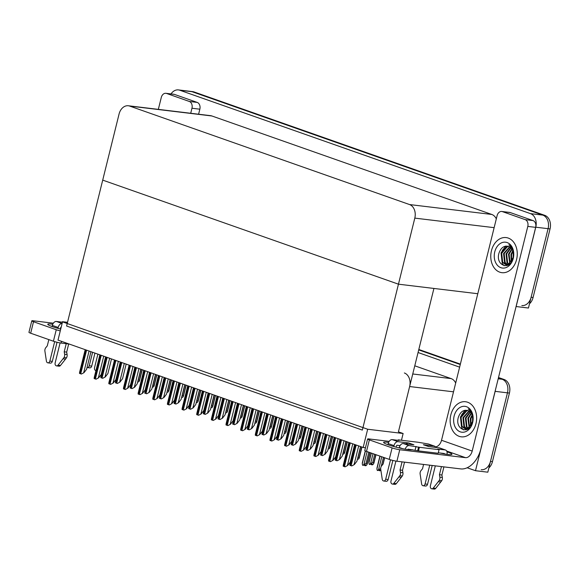 <?xml version="1.0" encoding="UTF-8"?>
<svg xmlns="http://www.w3.org/2000/svg" width="579" height="579" viewBox="0 0 579 579"><rect width="100%" height="100%" fill="white"/><g stroke="black" fill="none" stroke-linecap="round" stroke-linejoin="round"><path stroke-width="0.87" d="M401.464 440.25L403.129 433.505L398.424 431.854L409.635 386.54A11.16 8.323 -83.1 0 0 404.374 372.977M498.193 378.796L502.188 379.274L498.403 377.942L502.188 379.274A11.16 8.323 96.9 0 1 507.457 392.837L487.822 472.189L475.504 470.705L467.159 467.767M418.704 349.897L460.269 364.524L418.704 349.897M495.4 390.094A11.16 8.323 96.9 0 1 495.146 391.353L475.504 470.705M418.06 352.524L459.617 367.144M455.687 383.037A11.16 8.323 -83.1 0 0 451.157 378.608L414.767 365.805M363.163 447.48L367.672 429.242L62.518 321.866L58.001 340.105L363.163 447.48L365.458 447.755M62.518 321.866L67.49 322.46M367.672 429.242L403.129 433.505M477.784 293.727L398.453 284.18L362.345 430.096L66.599 326.035L102.715 180.12L398.453 284.18L414.803 218.117A11.16 8.323 -83.1 0 0 409.541 204.553L129.66 106.073A11.16 8.323 -83.1 0 0 128.328 105.762A11.16 8.323 -83.1 0 0 119.064 114.056L102.715 180.12L398.453 284.18L433.917 288.451L398.424 431.854M171.022 93.921A11.16 8.323 96.9 0 1 178.426 89.911L190.737 91.395A11.16 8.323 96.9 0 1 192.069 91.706L542.812 215.12A11.16 8.323 96.9 0 1 548.081 228.683L528.446 308.028L516.077 306.53M178.426 89.911A11.16 8.323 96.9 0 1 179.758 90.223L530.502 213.637A11.16 8.323 96.9 0 1 535.77 227.2L516.135 306.544M496.312 218.884A11.16 8.323 -83.1 0 0 491.781 214.454L211.9 115.974A11.16 8.323 -83.1 0 0 210.575 115.662L128.328 105.762M498.512 377.522L504.157 379.513L502.188 379.274A11.16 8.323 96.9 0 1 507.457 392.837L490.485 461.412A11.16 8.323 96.9 0 1 481.214 469.707M418.812 349.477L460.37 364.104M504.157 379.513A11.16 8.323 96.9 0 1 509.426 393.076L492.454 461.651A11.16 8.323 96.9 0 1 488.871 467.933M529.495 303.78A11.16 8.323 96.9 0 0 533.078 297.497L550.05 228.915A11.16 8.323 96.9 0 0 544.781 215.352L194.037 91.938A11.16 8.323 96.9 0 0 192.706 91.627L190.737 91.395A11.16 8.323 96.9 0 1 192.069 91.706L542.812 215.12A11.16 8.323 96.9 0 1 548.081 228.683L531.109 297.259A11.16 8.323 96.9 0 1 521.838 305.553M142.043 369.677L139.155 381.438L137.578 382.306M142.217 369.735L139.488 380.75L139.423 380.258L138.294 380.121L140.972 369.301M116.799 375.909L120.396 362.056M156.692 374.83L153.804 386.591L152.234 387.46M156.866 374.888L154.137 385.904L154.072 385.411L152.943 385.274L155.621 374.454M171.341 379.983L168.453 391.744L166.882 392.62M171.514 380.041L168.786 391.057L168.728 390.564L167.592 390.427L170.269 379.607M185.997 385.136L183.102 396.904L181.531 397.773M186.163 385.201L183.434 396.21L183.377 395.718L182.24 395.587L184.918 384.76M131.447 381.062L135.045 367.216L130.101 387.944L132.012 388.618L134.581 387.25L132.012 388.618M146.096 386.215L149.7 372.369L144.75 393.098L146.661 393.771L149.23 392.41L146.661 393.771M160.745 391.368L164.349 377.522M175.401 396.528L178.998 382.676M111.515 358.929L107.897 373.564L105.284 376.943L102.715 378.304L101.245 377.819L100.804 377.631L100.92 376.502L105.769 356.91M105.284 376.943L102.715 378.304M90.939 351.692L86.582 369.301L83.969 372.681L81.4 374.048L79.931 373.556L79.489 373.375L79.612 372.239L85.2 349.673M83.969 372.681L81.4 374.048M412.422 449.673A14.88 1.621 -166.1 0 1 403.107 448.783A14.88 1.621 -166.1 0 1 388.205 444.802A14.88 1.621 -166.1 0 1 383.609 442.407A14.88 1.621 -166.1 0 1 388.589 442.414M491.455 250.707A17.674 13.172 -83.1 0 0 501.899 272.673A17.674 13.172 -83.1 0 0 516.577 259.544A17.674 13.172 -83.1 0 0 506.126 237.578A17.674 13.172 -83.1 0 0 491.455 250.707A17.674 13.172 96.9 0 1 506.126 237.578A17.674 13.172 96.9 0 1 516.577 259.544A17.674 13.172 96.9 0 1 501.899 272.673A17.674 13.172 96.9 0 1 491.455 250.707M450.831 414.861A17.674 13.172 -83.1 0 0 461.275 436.827A17.674 13.172 -83.1 0 0 475.952 423.698A17.674 13.172 -83.1 0 0 465.502 401.732A17.674 13.172 -83.1 0 0 450.831 414.861A17.674 13.172 96.9 0 1 465.502 401.732A17.674 13.172 96.9 0 1 475.952 423.698A17.674 13.172 96.9 0 1 461.275 436.827A17.674 13.172 96.9 0 1 450.831 414.861M410.902 449.492L410.8 449.89M502.42 211.624A5.58 4.162 -83.1 0 0 501.754 211.473L509.629 212.421A5.58 4.162 96.9 0 1 510.294 212.573L502.42 211.624L525.16 219.629L533.035 220.577A5.58 4.162 96.9 0 1 535.669 227.359L480.787 449.145A22.328 14.678 109.4 0 1 460.681 468.903L396.904 461.231A5.58 0.608 -166.1 0 1 389.247 459.386L392.092 447.9A5.58 0.608 13.9 0 0 399.749 449.738L465.494 457.656L446.662 451.027M510.294 212.573L533.035 220.577M389.182 441.364L369.076 438.947A5.58 0.608 13.9 0 0 367.622 438.998A5.58 0.608 13.9 0 0 369.351 439.895L366.507 451.388L389.247 459.386M366.507 451.388A5.58 0.608 -166.1 0 1 364.777 450.491L367.622 438.998M369.351 439.895L392.092 447.9M446.988 451.801A14.88 1.621 -166.1 0 1 451.895 454.305A14.88 1.621 -166.1 0 1 440.004 452.995M435.401 446.879A7.44 4.893 109.4 0 0 441.524 440.272L472.196 451.063L527.795 226.411A5.58 4.162 -83.1 0 0 525.16 219.629M501.754 211.473A5.58 4.162 -83.1 0 0 497.115 215.62L441.524 440.272M472.196 451.063A7.44 4.893 -70.6 0 1 465.494 457.656M60.723 329.111A14.88 1.621 -166.1 0 1 52.371 326.636A14.88 1.621 -166.1 0 1 47.775 324.24A14.88 1.621 -166.1 0 1 52.754 324.247M166.586 93.458A5.58 4.162 -83.1 0 0 165.92 93.306L173.801 94.254A5.58 4.162 96.9 0 1 174.467 94.406L166.586 93.458L189.326 101.463L197.207 102.411A5.58 4.162 96.9 0 1 199.842 109.192L198.597 114.222M174.467 94.406L197.207 102.411M69.183 344.042L61.077 343.065A5.58 0.608 -166.1 0 1 53.413 341.219L56.257 329.733A5.58 0.608 13.9 0 0 60.288 330.884M53.355 323.198L33.242 320.78A5.58 0.608 13.9 0 0 31.794 320.831A5.58 0.608 13.9 0 0 33.517 321.729L30.673 333.222L53.413 341.219M30.673 333.222A5.58 0.608 -166.1 0 1 28.95 332.324L31.794 320.831M33.517 321.729L56.257 329.733M190.715 113.274L191.96 108.244A5.58 4.162 -83.1 0 0 189.326 101.463M165.92 93.306A5.58 4.162 -83.1 0 0 161.288 97.453L158.335 109.373M126.164 364.09L122.545 378.717L119.933 382.097L117.363 383.464L115.894 382.972L115.453 382.791L115.568 381.655L120.418 362.063M119.933 382.097L117.363 383.464M140.813 369.243L137.194 383.87L134.581 387.25M155.462 374.396L151.843 389.023L149.23 392.41M105.588 356.845L101.231 374.454L98.618 377.834L96.049 379.202L95.376 378.992L94.138 378.528L94.261 377.392L99.849 354.826M98.618 377.834L96.049 379.202M120.237 362.005L115.88 379.607L113.267 382.994L110.705 384.355L110.024 384.145L108.787 383.682L108.91 382.545L114.497 359.979M113.267 382.994L110.705 384.355M134.893 367.158L130.536 384.767L127.923 388.147L125.353 389.508L123.884 389.023L123.443 388.835L123.559 387.706L129.146 365.139M127.923 388.147L125.353 389.508M149.541 372.311L145.184 389.92L142.572 393.3L140.002 394.661L138.533 394.176L138.091 393.995L138.207 392.859L143.795 370.292M142.572 393.3L140.002 394.661M406.002 443.854A5.58 3.669 -70.6 0 1 408.608 442.949L413.898 444.81L403.31 443.536L409.129 445.577L419.37 447.299L418.479 450.896L438.18 453.263L439.07 449.673L437.702 449.094L445.077 449.905L439.258 447.864L428.67 446.583L423.387 444.723A5.58 3.669 -70.6 0 1 423.9 444.846L428.938 446.619M398.019 441.668A4.466 2.938 109.4 0 0 394.002 445.627L388.183 443.579A4.466 2.938 -70.6 0 1 392.207 439.627L398.019 441.668L408.608 442.949M394.002 445.627L393.778 446.532M390.492 459.791L385.679 479.238A2.374 1.773 96.9 0 1 383.711 481.004A2.374 1.773 96.9 0 1 382.249 479.274L380.678 468.932A3.72 2.772 96.9 0 1 381.662 465.805L383.124 464.025L384.666 457.779M400.067 445.613L397.136 445.265A0.745 0.492 -70.6 0 0 396.463 445.924L396.152 447.176M392.866 460.443L388.147 479.535L385.679 479.238M402.803 448.718L399.286 447.487L399.184 447.922M395.92 461.087L390.97 481.098A2.374 1.773 96.9 0 0 392.374 484.051A2.374 1.773 96.9 0 0 393.836 483.349L399.865 475.685L402.325 475.981L401.341 477.277L398.88 476.98M399.286 447.487A4.466 2.938 -70.6 0 1 403.31 443.536M432.195 465.48L427.541 484.276L425.08 483.979L429.734 465.183M435.712 447.437A4.466 2.938 109.4 0 0 434.388 446.098A4.466 2.938 109.4 0 0 433.975 445.996L428.156 443.955L417.915 442.233L398.214 439.859L398.099 440.337M423.387 444.723L433.975 445.996M439.258 447.864A4.466 2.938 -70.6 0 1 439.678 447.958L445.49 450.006A4.466 2.938 109.4 0 0 445.077 449.905M435.314 465.856L430.371 485.839A2.374 1.773 96.9 0 0 431.775 488.792A2.374 1.773 96.9 0 0 433.237 488.097L439.258 480.425L441.726 480.722L435.697 488.394L433.237 488.097M438.296 452.785L444.187 453.495A0.745 0.492 -70.6 0 1 444.527 453.914M407.667 449.579A0.745 0.492 -70.6 0 1 408.238 449.174L418.479 450.896M428.156 443.955A4.466 2.938 -70.6 0 1 428.569 444.05L434.388 446.098M423.589 464.445L422.518 468.773L421.056 470.546A3.72 2.772 96.9 0 0 420.072 473.68L421.642 484.015A2.374 1.773 96.9 0 0 423.104 485.745A2.374 1.773 96.9 0 0 425.08 483.979M423.104 485.745L425.572 486.042A2.374 1.773 -83.1 0 0 427.541 484.276M402.058 461.847L400.046 469.982L402.506 470.278L402.926 472.717A3.72 2.772 96.9 0 1 402.325 475.981M402.926 472.717L400.465 472.421A3.72 2.772 96.9 0 1 399.865 475.685M400.465 472.421L400.046 469.982M409.129 445.577A4.466 2.938 109.4 0 0 405.206 449.181M404.518 462.143L402.506 470.278M419.37 447.299L439.07 449.673M443.919 466.891L441.907 475.019L442.327 477.458A3.72 2.772 96.9 0 1 441.726 480.722M447.024 454.32A4.466 2.938 109.4 0 0 445.49 450.006M442.327 477.458L439.859 477.161L439.447 474.722L441.459 466.594M439.447 474.722L441.907 475.019M431.775 488.792L434.236 489.089A2.374 1.773 -83.1 0 0 435.697 488.394M398.214 439.859L399.097 440.453L392.207 439.627M388.183 443.579L387.908 444.694M439.859 477.161A3.72 2.772 96.9 0 1 439.258 480.425M438.274 481.721L440.735 482.017M392.374 484.051L394.835 484.348A2.374 1.773 -83.1 0 0 396.304 483.646L401.341 477.277M383.711 481.004L386.171 481.301A2.374 1.773 -83.1 0 0 388.147 479.535M408.875 449.738A5.58 3.669 -70.6 0 1 409.006 449.261M62.112 323.495A4.466 2.938 109.4 0 0 58.168 327.461L57.943 328.365M54.665 341.624L49.852 361.072A2.374 1.773 96.9 0 1 47.876 362.838A2.374 1.773 96.9 0 1 46.414 361.108L44.851 350.765A3.72 2.772 96.9 0 1 45.828 347.639L47.29 345.858L48.839 339.612M61.222 327.099A0.745 0.492 -70.6 0 0 60.636 327.757L60.325 329.01M57.039 342.276L52.313 361.368L49.852 361.072M60.093 342.92L55.143 362.932A2.374 1.773 96.9 0 0 56.547 365.885A2.374 1.773 96.9 0 0 58.009 365.183L64.037 357.518L66.498 357.815L65.514 359.11L63.046 358.814M94.934 353.096L91.714 366.109L89.246 365.812L92.597 352.278M97.887 354.138L94.536 367.672A2.374 1.773 96.9 0 0 95.933 370.625M89.246 365.812A2.374 1.773 96.9 0 1 87.277 367.578A2.374 1.773 96.9 0 1 87.024 367.52M87.277 367.578L89.738 367.875A2.374 1.773 -83.1 0 0 91.714 366.109M66.23 343.68L64.218 351.815L66.679 352.112L67.099 354.551A3.72 2.772 96.9 0 1 66.498 357.815M67.099 354.551L64.631 354.254A3.72 2.772 96.9 0 1 64.037 357.518M64.631 354.254L64.218 351.815M68.691 343.977L66.679 352.112M67.526 322.308L62.38 321.692L62.264 322.17M62.38 321.692L63.06 321.931M58.168 327.461L52.349 325.412L52.074 326.527M52.349 325.412A4.466 2.938 -70.6 0 1 56.373 321.461L62.119 323.48M62.438 322.192L56.373 321.461M56.547 365.885L59.007 366.181A2.374 1.773 -83.1 0 0 60.469 365.479L65.514 359.11M47.876 362.838L50.344 363.134A2.374 1.773 -83.1 0 0 52.313 361.368M472.645 422.54A13.02 9.705 96.9 0 1 460.276 431.847A13.02 9.705 96.9 0 1 454.131 416.026A13.02 9.705 96.9 0 1 466.5 406.711A13.02 9.705 96.9 0 1 472.645 422.54M472.551 422.207C469.909 435.285 454.283 429.98 458.43 417.054C460.479 411.64 463.692 409.491 468.071 410.598A9.3 6.934 -83.1 0 1 472.464 421.903C473.528 416.402 472.109 412.082 468.223 408.948C470.336 410.164 471.784 412.212 472.565 415.1L472.551 422.207M468.114 410.612L466.725 410.909L461.087 417.473L462.056 426.361L465.596 428.901M467.854 410.518L466.109 410.837L460.471 417.401L461.441 426.289L465.292 428.88L469.048 428.257M465.292 428.88L467.644 428.561L472.464 421.903M469.258 411.184L463.547 417.77L464.517 426.658L466.862 428.8M467.159 428.93L467.81 429.148M468.976 411.01L462.932 417.698L463.902 426.578L466.544 428.858M466.84 428.967L467.76 429.177M470.358 412.096L466.015 418.067L466.985 426.955L468.172 428.322M470.09 411.835L465.393 417.995L466.37 426.875L467.839 428.482M471.4 413.457L468.476 418.364L469.533 427.382M471.147 413.066L467.861 418.284L469.185 427.671M472.341 415.57L470.937 418.66L470.988 425.637M472.117 414.933L470.322 418.581L470.611 426.187M472.826 418.74L472.29 422.634M465.335 410.221L461.702 414.593M464.879 410.294L460.428 417.061L461.695 427.881L463.62 429.922M513.269 258.379A13.02 9.705 96.9 0 1 500.9 267.693A13.02 9.705 96.9 0 1 494.756 251.865A13.02 9.705 96.9 0 1 507.124 242.558A13.02 9.705 96.9 0 1 513.269 258.379M513.175 258.046C510.533 271.131 494.907 265.826 499.055 252.9C501.103 247.486 504.316 245.337 508.695 246.444A9.3 6.934 -83.1 0 1 513.088 257.749C514.152 252.249 512.733 247.928 508.847 244.787C510.96 246.01 512.408 248.058 513.189 250.939L513.175 258.046M508.738 246.459L507.349 246.755L501.711 253.32L502.681 262.2L506.22 264.748M508.478 246.357L506.734 246.683L501.096 253.24L502.065 262.128L505.916 264.719L509.672 264.096M505.916 264.719L508.268 264.408L513.088 257.749M509.882 247.03L504.171 253.609L505.149 262.497L507.486 264.646M507.783 264.777L508.434 264.987M509.6 246.857L503.556 253.537L504.526 262.425L507.168 264.704M507.465 264.813L508.384 265.016M510.982 247.942L506.639 253.906L507.609 262.794L508.796 264.169M510.714 247.674L506.024 253.834L506.994 262.721L508.463 264.328M512.024 249.296L509.1 254.203L510.157 263.221M511.771 248.905L508.485 254.13L509.81 263.51M512.965 251.416L511.561 254.499L511.612 261.484M512.741 250.779L510.946 254.427L511.235 262.034M513.45 254.586L512.914 258.48M505.966 246.068L502.326 250.432M505.503 246.14L501.052 252.907L502.319 263.727L504.244 265.761M170.11 379.549L166.491 394.176L163.879 397.563L161.309 398.924L159.84 398.439L159.399 398.251L159.522 397.122L164.371 377.53M163.879 397.563L161.309 398.924M184.766 384.709L181.14 399.336L178.527 402.716L175.958 404.077L174.496 403.592L174.047 403.404L174.17 402.275L179.02 382.683M178.527 402.716L175.958 404.077M199.415 389.862L195.789 404.489L193.176 407.869L190.614 409.237L189.934 409.027L188.696 408.564L188.819 407.428L193.668 387.843M193.176 407.869L190.614 409.237M200.645 390.297L197.75 402.058L196.18 402.926M200.812 390.355L198.083 401.37L198.025 400.878L196.889 400.74L199.574 389.913M215.294 395.45L212.399 407.211L210.828 408.079M215.46 395.508L212.739 406.523L212.674 406.031L211.545 405.893L214.223 395.073M229.943 400.603L227.048 412.364L225.477 413.232M230.109 400.661L227.388 411.676L227.323 411.184L226.194 411.047L228.871 400.227M164.19 377.465L159.833 395.073L157.22 398.453L154.651 399.821L153.978 399.611L152.74 399.148L152.863 398.012L158.443 375.445M157.22 398.453L154.651 399.821M178.839 382.625L174.482 400.227L171.869 403.614L169.3 404.974L168.627 404.764L167.389 404.301L167.512 403.165L173.092 380.598M171.869 403.614L169.3 404.974M193.487 387.778L189.13 405.38L186.518 408.767L183.948 410.127L183.275 409.918L182.038 409.454L182.161 408.325L187.741 385.759M186.518 408.767L183.948 410.127M190.05 401.681L193.647 387.829M204.698 406.834L208.295 392.989M219.347 411.987L222.944 398.142L218.001 418.87L219.911 419.543L222.481 418.183L219.911 419.543M214.064 395.016L210.445 409.642L207.832 413.03L205.263 414.39L204.582 414.18L203.352 413.717L203.468 412.581L208.317 392.996M207.832 413.03L205.263 414.39M228.712 400.169L225.093 414.796L222.481 418.183M243.361 405.322L239.742 419.956L237.129 423.336L234.56 424.696L232.649 424.023L237.614 403.302L233.996 417.148M237.129 423.336L234.56 424.696M258.01 410.482L254.391 425.109L251.778 428.489L249.209 429.85L247.298 429.184L252.263 408.456L248.644 422.301M251.778 428.489L249.209 429.85M272.658 415.635L269.04 430.262L266.427 433.642L263.858 435.01L263.184 434.8L261.947 434.337L262.07 433.201L266.919 413.616M266.427 433.642L263.858 435.01M244.591 405.756L241.696 417.524L240.126 418.393M244.758 405.821L242.036 416.829L241.971 416.337L240.842 416.2L243.52 405.38M259.24 410.909L256.352 422.677L254.774 423.546M259.414 410.974L256.685 421.982L256.62 421.498L255.491 421.36L258.169 410.533M273.889 416.069L271.001 427.83L269.43 428.699M274.062 416.127L271.334 427.143L271.269 426.651L270.14 426.513L272.818 415.693M288.537 421.223L285.65 432.983L284.079 433.852M288.711 421.28L285.983 432.296L285.925 431.804L284.788 431.666L287.466 420.846M303.193 426.376L300.298 438.137L298.728 439.012M303.36 426.434L300.631 437.449L300.573 436.957L299.437 436.819L302.115 425.999M208.136 392.931L203.779 410.54L201.166 413.92L198.597 415.281L197.135 414.796L196.686 414.607L196.809 413.478L202.397 390.912M201.166 413.92L198.597 415.281M222.785 398.084L218.428 415.693L215.815 419.073L213.246 420.441L211.784 419.949L211.335 419.768L211.458 418.631L217.045 396.065M215.815 419.073L213.246 420.441M237.441 403.237L233.076 420.846L230.471 424.226L227.902 425.594L227.221 425.384L225.984 424.921L226.107 423.785L231.694 401.218M230.471 424.226L227.902 425.594M252.089 408.398L247.732 425.999L245.12 429.386L242.55 430.747L241.877 430.537L240.64 430.074L240.755 428.938L246.343 406.371M245.12 429.386L242.55 430.747M266.738 413.551L262.381 431.152L259.768 434.539L257.199 435.9L255.73 435.415L255.288 435.227L255.404 434.098L260.991 411.531M259.768 434.539L257.199 435.9M263.293 427.454L266.897 413.609M277.942 432.607L281.546 418.762M292.598 437.76L296.195 423.915M287.307 420.788L283.688 435.415L281.076 438.802L278.506 440.163L277.833 439.953L276.596 439.49L276.719 438.354L281.568 418.769M281.076 438.802L278.506 440.163M301.963 425.941L298.337 440.568L295.724 443.955L293.155 445.316L292.482 445.106L291.244 444.643L291.367 443.514L296.216 423.922M295.724 443.955L293.155 445.316M316.612 431.102L312.986 445.729L310.38 449.109L307.811 450.469L305.893 449.796L310.865 429.075L307.246 442.921M310.38 449.109L307.811 450.469M331.26 436.255L327.642 450.882L325.029 454.262L322.46 455.63L320.549 454.956L325.514 434.228L321.895 448.074M325.029 454.262L322.46 455.63M345.909 441.408L342.29 456.035L339.678 459.415L337.108 460.783L336.435 460.573L335.198 460.11L335.313 458.973L340.163 439.389M339.678 459.415L337.108 460.783M360.558 446.561L356.939 461.188L354.326 464.575L351.757 465.936L351.084 465.726L349.846 465.263L349.969 464.126L354.811 444.542M354.326 464.575L351.757 465.936M317.842 431.529L314.947 443.297L313.377 444.165M318.009 431.594L315.28 442.602L315.222 442.11L314.093 441.98L316.771 431.152M332.491 436.689L329.596 448.45L328.025 449.318M332.657 436.747L329.936 447.755L329.871 447.27L328.742 447.133L331.42 436.305M347.139 441.842L344.244 453.603L342.674 454.472M347.306 441.9L344.585 452.916L344.519 452.423L343.39 452.286L346.068 441.466M361.788 446.995L358.893 458.756L357.323 459.625M361.955 447.053L359.233 458.069L359.168 457.576L358.039 457.439L360.717 446.619M375.814 454.66L373.549 463.909L372.514 464.85L371.53 464.727L372.268 464.061L369.344 464.416L368.895 462.961L371.342 453.089M373.035 453.683L370.589 463.555L369.561 464.488M375.988 454.725L373.882 463.222L373.817 462.73L372.688 462.592L374.743 454.283M369.301 461.405L368.895 462.961M371.132 464.076L371.479 464.684M370.589 463.555L372.688 462.592M371.653 463.989L371.53 464.727M371.537 463.974L371.363 464.669M281.387 418.704L277.03 436.313L274.417 439.693L271.848 441.053L270.379 440.568L269.937 440.38L270.06 439.251L275.64 416.685M274.417 439.693L271.848 441.053M296.035 423.857L291.678 441.466L289.066 444.846L286.496 446.214L285.823 446.004L284.586 445.541L284.709 444.404L290.289 421.838M289.066 444.846L286.496 446.214M310.684 429.017L306.327 446.619L303.714 450.006L301.145 451.367L300.472 451.157L299.234 450.694L299.357 449.557L304.938 426.991M303.714 450.006L301.145 451.367M325.333 434.17L320.976 451.772L318.363 455.159L315.794 456.52L315.121 456.31L313.883 455.847L314.006 454.71L319.594 432.144M318.363 455.159L315.794 456.52M339.982 439.323L335.625 456.932L333.012 460.312L330.443 461.673L328.981 461.188L328.532 461L328.655 459.871L334.242 437.304M333.012 460.312L330.443 461.673M354.637 444.477L350.281 462.085L347.668 465.465L345.098 466.826L343.629 466.341L343.188 466.16L343.304 465.024L348.891 442.457M347.668 465.465L345.098 466.826M336.544 453.227L340.141 439.381M351.192 458.38L354.789 444.534M364.987 464.879L364.864 465.625L365.602 464.959L362.678 465.306L362.237 463.859L365.429 450.961M369.894 452.575L366.883 464.807L365.848 465.74L364.864 465.625M364.473 464.966L364.813 465.581M364.705 465.567L364.879 464.872M367.108 451.598L363.93 464.452L366.029 463.489L367.158 463.627L367.224 464.119L370.061 452.64M366.029 463.489L368.823 452.199M363.93 464.452L362.895 465.386M362.642 462.295L362.237 463.859M379.636 470.039L379.513 470.778L380.251 470.112L377.327 470.466L376.886 469.012L380.07 456.158M380.902 470.539L379.513 470.778M379.122 470.126L379.469 470.734M379.354 470.72L379.527 470.025M384.543 457.736L382.922 464.264M381.756 456.751L378.579 469.605L380.678 468.643M381.206 466.486L383.472 457.359M378.579 469.605L377.544 470.539M377.291 467.456L376.886 469.012M409.635 386.54L453.509 391.824M495.146 391.353L509.426 393.076M412.747 373.983L451.157 378.608M179.758 90.223L194.037 91.938M535.77 227.2L550.05 228.915M530.502 213.637L544.781 215.352M409.541 204.553L491.781 214.454M414.803 218.117L494.133 227.663M129.66 106.073L211.9 115.974M492.454 461.651L490.485 461.412M533.078 297.497L531.109 297.259M106.37 357.12L101.245 377.819M107.158 357.402L102.042 378.094M109.648 358.278L105.038 376.915M85.793 349.882L79.931 373.556M86.589 350.165L80.727 373.831M89.072 351.04L83.723 372.652M436.827 447.567L435.56 447.118M399.749 449.738L396.904 461.231M535.669 227.359L527.795 226.411M61.504 341.335L61.077 343.065M199.842 109.192L191.96 108.244M121.018 362.273L115.894 382.972M121.807 362.555L116.69 383.247M124.297 363.431L119.687 382.068M135.667 367.433L130.543 388.125M136.456 367.708L131.339 388.408M138.946 368.584L134.335 387.221M150.316 372.586L145.191 393.279M151.112 372.862L145.988 393.561M153.594 373.737L148.984 392.381M100.442 355.036L94.587 378.709M101.238 355.318L95.376 378.992M103.728 356.194L98.372 377.805M115.091 360.189L109.236 383.863M115.887 360.471L110.024 384.145M118.377 361.347L113.028 382.965M129.739 365.349L123.884 389.023M130.536 365.624L124.673 389.298M133.025 366.5L127.677 388.118M144.388 370.502L138.533 394.176M145.184 370.777L139.329 394.451M147.674 371.653L142.325 393.271M416.019 446.409L415.136 449.999M418.574 447.024L417.691 450.614M442.197 453.466L441.307 453.154M396.304 483.646L393.836 483.349M60.469 365.479L58.009 365.183M164.964 377.74L159.84 398.439M165.76 378.022L160.636 398.714M168.25 378.898L163.633 397.534M179.613 382.893L174.496 403.592M180.409 383.175L175.285 403.867M182.899 384.051L178.281 402.687M194.262 388.053L189.145 408.745M195.058 388.328L189.934 409.027M197.548 389.204L192.937 407.84M159.044 375.655L153.182 399.329M159.833 375.937L153.978 399.611M162.323 376.813L156.974 398.424M173.693 380.808L167.83 404.482M174.482 381.091L168.627 404.764M176.971 381.966L171.623 403.577M188.341 385.969L182.479 409.635M189.13 386.244L183.275 409.918M191.62 387.119L186.272 408.738M208.918 393.206L203.794 413.898M209.707 393.481L204.582 414.18M212.196 394.357L207.586 412.993M223.566 398.359L218.442 419.051M224.355 398.641L219.238 419.334M226.845 399.517L222.235 418.154M238.215 403.512L233.091 424.212M239.004 403.795L233.887 424.487M241.494 404.67L236.883 423.307M252.864 408.665L247.74 429.365M253.66 408.948L248.536 429.64M256.142 409.823L251.532 428.46M267.512 413.826L262.388 434.518M268.309 414.101L263.184 434.8M270.791 414.977L266.181 433.613M202.99 391.122L197.135 414.796M203.786 391.397L197.924 415.071M206.269 392.272L200.92 413.891M217.639 396.275L211.784 419.949M218.435 396.557L212.573 420.224M220.925 397.426L215.569 419.044M232.288 401.428L226.432 425.102M233.084 401.71L227.221 425.384M235.573 402.586L230.225 424.197M246.936 406.581L241.081 430.255M247.732 406.863L241.877 430.537M250.222 407.739L244.874 429.357M261.585 411.741L255.73 435.415M262.381 412.016L256.526 435.69M264.871 412.892L259.522 434.511M282.161 418.979L277.044 439.671M282.957 419.254L277.833 439.953M285.447 420.13L280.829 438.773M296.81 424.132L291.693 444.824M297.606 424.414L292.482 445.106M300.096 425.29L295.478 443.927M311.459 429.285L306.342 449.984M312.255 429.567L307.131 450.259M314.744 430.443L310.134 449.08M326.115 434.438L320.99 455.137M326.903 434.72L321.786 455.412M329.393 435.596L324.783 454.233M340.763 439.599L335.639 460.291M341.552 439.874L336.435 460.573M344.042 440.749L339.432 459.386M355.412 444.752L350.288 465.444M356.201 445.027L351.084 465.726M358.691 445.902L354.08 464.546M276.241 416.894L270.379 440.568M277.03 417.169L271.175 440.843M279.519 418.045L274.171 439.664M290.89 422.048L285.027 445.721M291.678 422.33L285.823 446.004M294.168 423.206L288.82 444.817M305.538 427.201L299.676 450.875M306.327 427.483L300.472 451.157M308.817 428.359L303.468 449.97M320.187 432.354L314.332 456.028M320.983 432.636L315.121 456.31M323.466 433.512L318.117 455.13M334.836 437.514L328.981 461.188M335.632 437.789L329.769 461.463M338.122 438.665L332.766 460.283M349.484 442.667L343.629 466.341M350.281 442.942L344.418 466.616M352.77 443.818L347.422 465.436M371.19 453.039L368.968 462.006M365.284 450.896L362.309 462.903M379.918 456.107L376.958 468.056"/></g></svg>
